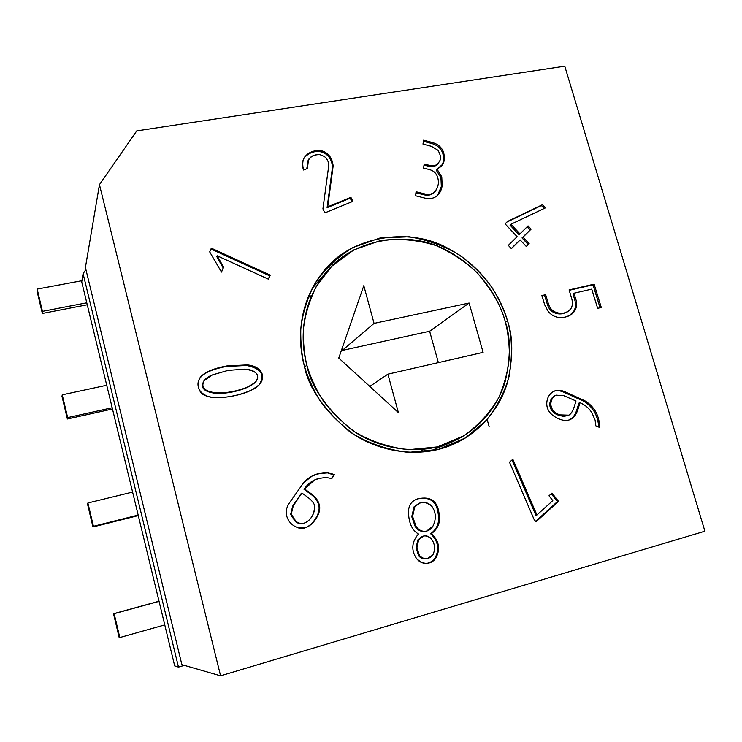 <?xml version="1.0" encoding="UTF-8"?>
<svg xmlns="http://www.w3.org/2000/svg" width="742" height="742" viewBox="0 0 742 742"><rect width="100%" height="100%" fill="white"/><g stroke="black" fill="none" stroke-linecap="round" stroke-linejoin="round"><path stroke-width="1.11" d="M174.695 665.917L81.722 281.941L174.695 665.917L178.488 667.095L83.095 273.677L81.722 281.941L83.095 273.677L178.488 667.095L184.378 665.37L178.488 667.095L174.695 665.917M136.751 130.889L99.456 184.637L220.587 675.804L704.9 531.207L564.764 66.196L136.751 130.889L564.764 66.196L704.9 531.207L220.587 675.804L181.883 664.656L85.413 267.491L181.883 664.656L220.587 675.804L99.456 184.637L85.413 267.491L99.456 184.637L136.751 130.889M221.487 272.11L209.698 251.909L211.34 248.19L270.255 275.134L268.474 279.205L217.146 255.777L223.639 267.203L221.487 272.11L223.639 267.203L217.146 255.777L268.474 279.205L270.255 275.134L211.34 248.19L209.698 251.909L221.487 272.11M303.571 170.02C298.265 155.672 313.319 148.187 322.918 151.192C328.966 153.603 332.379 158.538 333.149 166.004L327.723 206.823L350.892 197.326L352.895 201.351L324.931 212.861L322.918 208.901L328.595 166.802C329.086 162.702 327.695 159.27 324.421 156.506L320.052 154.688C310.981 154.225 306.789 158.816 307.476 168.48L303.571 170.02L307.476 168.48L308.459 159.511C311.464 155.987 315.331 154.382 320.052 154.688L324.421 156.506C327.695 159.27 329.086 162.702 328.595 166.802L322.918 208.901L324.931 212.861L352.895 201.351L350.892 197.326L327.723 206.823L327.101 207.677L350.224 198.188L350.892 197.326L350.224 198.188L351.977 201.731L350.224 198.188L327.101 207.677L327.723 206.823L333.149 166.004C332.379 158.538 328.966 153.603 322.918 151.192C315.795 149.411 309.646 151.433 304.452 157.258C302.532 160.458 302.244 164.715 303.571 170.02M422.986 144.106L423.552 140.192L431.77 142.343C437.956 143.967 441.917 147.38 443.67 152.574C444.746 157.823 444.449 161.691 442.798 164.177L437.019 169.167L441.768 176.819L442.158 185.648C441.462 190.416 439.589 193.931 436.528 196.213C433.291 198.606 429.275 199.208 424.489 198.012L415.501 195.767L416.086 191.77L424.851 193.959C428.384 194.831 431.408 194.348 433.912 192.512C438.661 187.652 439.654 181.92 436.871 175.307C435.341 172.376 432.827 170.465 429.33 169.556L423.58 168.082L424.174 164.01L429.961 165.494C433.245 166.319 435.99 165.624 438.207 163.398L439.746 160.828C441.267 158.575 440.674 155.05 437.956 150.255L431.38 146.295L422.986 144.106L431.38 146.295L437.956 150.255C440.674 155.05 441.267 158.575 439.746 160.828L438.207 163.398C435.99 165.624 433.245 166.319 429.961 165.494L424.174 164.01L423.58 168.082L429.33 169.556C432.827 170.465 435.341 172.376 436.871 175.307C439.375 181.029 438.819 186.39 435.183 191.39L433.912 192.512C431.408 194.348 428.384 194.831 424.851 193.959L416.086 191.77L415.501 195.767L424.489 198.012C429.275 199.208 433.291 198.606 436.528 196.213L438.049 194.877L442.158 185.648L441.768 176.819L437.019 169.167L441.323 166.347L442.798 164.177C444.449 161.691 444.746 157.823 443.67 152.574C441.917 147.38 437.956 143.967 431.77 142.343L423.552 140.192L422.986 144.106M531.114 229.139L523.008 237.162L529.213 243.784L526.393 246.594L520.188 239.963L511.396 248.672L508.316 245.389L517.128 236.689L505.098 223.843L507.593 221.404L542.439 204.709L545.37 207.908L510.941 224.26L519.957 233.897L528.063 225.883L531.114 229.139L528.063 225.883L519.957 233.897L510.941 224.26L545.37 207.908L542.439 204.709L507.593 221.404L505.098 223.843L517.128 236.689L508.316 245.389L511.396 248.672L520.188 239.963L526.393 246.594L529.213 243.784L523.008 237.162L522.025 237.922L528.221 244.535L529.213 243.784L526.273 246.465L528.221 244.535L522.025 237.922L531.114 229.139M597.653 308.338L591.736 289.13L574.011 293.22L575.755 298.896C577.118 303.348 576.831 307.253 574.892 310.583C573.019 313.792 569.986 315.906 565.794 316.927C558.336 318.689 552.4 316.732 547.986 311.074L544.73 304.934L541.892 295.557L545.639 294.695L548.431 303.886C549.59 307.661 551.733 310.341 554.877 311.909C561.017 314.46 566.257 313.523 570.598 309.108C572.601 306.325 572.926 302.643 571.59 298.089L569.086 289.918L594.11 284.167L601.298 307.476L597.653 308.338L601.298 307.476L594.11 284.167L569.086 289.918L571.59 298.089C572.926 302.643 572.601 306.325 570.598 309.108L567.713 311.686C563.391 313.792 559.116 313.866 554.877 311.909C551.733 310.341 549.59 307.661 548.431 303.886L545.639 294.695L541.892 295.557L544.73 304.934L547.986 311.074C552.4 316.732 558.336 318.689 565.794 316.927L570.051 315.313L574.892 310.583C576.831 307.253 577.118 303.348 575.755 298.896L574.011 293.22L591.736 289.13L597.653 308.338M599.694 427.494L595.77 425.797L595.112 420.139L592.45 413.962C589.983 409.018 585.828 405.262 579.984 402.711L578.018 409.157C576.553 414.036 574.206 417.366 570.997 419.147C567.621 420.964 563.595 420.872 558.902 418.868C550.907 415.418 546.863 410.382 546.752 403.759C546.9 398.445 548.885 394.512 552.716 391.98C556.073 389.773 560.071 389.671 564.708 391.674L584.798 400.754C594.407 406.542 599.369 415.455 599.694 427.494C599.369 415.455 594.407 406.542 584.798 400.754L564.708 391.674C560.804 389.986 557.353 389.791 554.357 391.09L552.716 391.98C548.885 394.512 546.9 398.445 546.752 403.759C546.863 410.382 550.907 415.418 558.902 418.868C562.946 420.603 566.508 420.909 569.587 419.786L570.997 419.147C574.206 417.366 576.553 414.036 578.018 409.157L579.984 402.711C585.828 405.262 589.983 409.018 592.45 413.962L595.112 420.139L595.77 425.797L599.694 427.494M507.454 320.692C512.147 335.82 512.703 354.333 509.123 376.222C505.042 391.182 497.567 405.781 486.687 420.018L465.299 438.021L438.207 449.466L408.276 452.388C388.131 449.884 369.961 443.864 353.767 434.33C339.428 423.636 327.992 412.135 319.45 399.845C312.401 387.778 307.346 376.389 304.276 365.685C301.679 354.899 300.51 342.748 300.779 329.235C302.244 314.96 306.632 300.287 313.94 285.216C323.391 270.44 336.247 257.919 352.506 247.661L379.923 238.034L409.176 236.772C428.431 240.074 445.599 246.418 460.68 255.832C474.027 266.165 484.721 277.1 492.753 288.647C499.449 299.963 504.356 310.638 507.454 320.692C501.147 298.618 484.164 266.842 445.886 247.234C407.655 227.043 351.374 236.568 324.569 270.069C296.883 303.413 297.867 342.257 304.276 365.685C308.143 386.573 322.659 408.063 347.84 430.175C373.968 450.505 416.568 459.688 451.266 445.163C481.502 432.623 500.683 406.245 507.556 382.149C513.195 357.44 513.167 336.951 507.454 320.692L505.385 321.972L507.454 320.692M334.466 474.648L331.841 478.571L325.942 477.412L319.088 478.432C313.467 479.638 308.644 483.163 304.637 489.034L310.815 493.476C315.415 496.75 318.244 500.516 319.283 504.783C321.768 517.063 307.262 532.209 297.774 527.608C292.394 525.735 288.796 522.136 286.968 516.84C285.457 512.184 286.291 507.509 289.482 502.816L303.654 482.671C309.915 475.705 318.086 472.339 328.168 472.58L334.466 474.648L328.168 472.58C322.297 472.45 317.066 473.535 312.456 475.826L303.654 482.671L289.482 502.816C286.291 507.509 285.457 512.184 286.968 516.84C288.796 522.136 292.394 525.735 297.774 527.608L305.741 527.571C312.605 525.651 321.917 513.176 319.283 504.783C318.244 500.516 315.415 496.75 310.815 493.476L304.637 489.034L314.525 480.009L319.088 478.432L325.942 477.412L331.841 478.571L334.466 474.648M408.527 513.594C408.109 505.998 411.087 501.119 417.449 498.939C429.961 495.971 437.131 500.544 438.939 512.657L439.338 515.282C440.284 523.008 437.678 529.092 431.501 533.544C439.143 540.946 440.59 549.126 435.842 558.067C429.748 564.931 423.311 565.089 416.531 558.541C410.985 550.193 411.625 542.012 418.469 533.99C412.404 530.539 409.092 523.741 408.527 513.594C409.092 523.741 412.404 530.539 418.469 533.99C411.625 542.012 410.985 550.193 416.531 558.541C419.48 562.288 423.265 563.846 427.902 563.224C431.25 562.751 433.894 561.026 435.842 558.067C440.59 549.126 439.143 540.946 431.501 533.544L430.638 533.721C438.262 541.113 439.7 549.275 434.96 558.197L431.696 561.592L427.466 563.28L431.696 561.592L434.96 558.197C439.7 549.275 438.262 541.113 430.638 533.721L431.501 533.544C437.678 529.092 440.284 523.008 439.338 515.282L438.939 512.657C437.186 500.739 430.184 496.11 417.932 498.791L417.449 498.939C411.087 501.119 408.109 505.998 408.527 513.594M549.006 495.795L552.011 493.078L558.513 501.351L535.993 521.812L534.054 519.344L509.494 462.192L512.833 459.27L536.93 514.985L552.799 500.609L549.006 495.795L552.799 500.609L536.93 514.985L512.833 459.27L509.494 462.192L534.054 519.344L535.993 521.812L558.513 501.351L552.011 493.078L549.006 495.795M227.043 365.908L247.095 364.916C264.347 366.094 268.715 381.768 252.503 389.587C231.856 399.335 204.699 400.374 200.145 391.424C193.421 379.45 202.38 370.944 227.043 365.908C212.908 368.496 203.883 372.456 199.997 377.78C195.721 386.554 198.67 392.88 208.845 396.757C217.768 399.215 239.351 396.534 252.503 389.587L259.162 384.848C266.109 374.664 262.084 368.023 247.095 364.916L227.043 365.908L226.607 366.455L246.613 365.472C261.397 368.477 265.497 375.025 258.902 385.107C265.497 375.025 261.397 368.477 246.613 365.472L226.607 366.455L227.043 365.908M306.836 365.12C309.831 375.563 314.766 386.665 321.638 398.435C329.967 410.428 341.125 421.642 355.112 432.076C370.907 441.388 388.632 447.268 408.286 449.726L437.502 446.897L463.945 435.74C479.137 424.684 490.824 411.819 498.995 397.155C505.135 382.436 508.613 368.384 509.429 354.982C509.225 342.368 507.797 331.108 505.172 321.193C501.212 306.27 492.029 290.308 477.644 273.297C466.468 262.371 452.685 253.17 436.277 245.667C418.479 239.954 399.919 238.228 380.6 240.501L353.841 249.915L331.841 266.146L316.222 286.598C309.108 301.308 304.832 315.628 303.404 329.559C303.153 342.739 304.294 354.593 306.836 365.12C300.538 342.173 299.601 303.96 326.99 271.34C353.331 238.841 408.146 229.853 445.302 249.581C482.513 268.752 499.023 299.685 505.172 321.193C510.709 337.035 510.756 356.967 505.311 380.989C498.661 404.427 480.13 430.11 450.821 442.464C416.958 456.877 375.183 448.057 349.547 428.199C324.848 406.579 310.61 385.562 306.836 365.12L304.656 367.095L306.836 365.12M398.38 412.58L338.76 358.052L363.803 285.689L374.07 323.391L469.12 303.042L483.098 352.357L387.908 374.153L398.38 412.58L387.908 374.153L483.098 352.357L469.12 303.042L374.07 323.391L363.803 285.689L338.76 358.052L398.38 412.58M85.914 269.531L83.095 273.677L85.914 269.531M307.884 297.811L311.844 295.279M423.339 449.374L419.694 452.342M341.904 348.963L342.294 350.419L374.07 323.391L342.294 350.419L429.637 331.238L469.12 303.042L429.637 331.238L438.364 362.597L429.637 331.238L342.294 350.419L341.904 348.963M369.785 386.434L387.908 374.153L369.785 386.434M304.155 523.175C301.308 524.269 298.395 523.759 295.409 521.635L290.632 514.429L292.728 505.998L301.317 493.328L292.728 505.998L290.632 514.429L295.409 521.635L296.002 521.422L291.207 514.197L293.313 505.747L301.317 493.328L301.92 493.05L306.465 496.315C311.417 499.848 314.154 503.085 314.682 506.035C314.265 514.642 310.861 520.318 304.461 523.073C301.706 524.019 298.887 523.472 296.002 521.422L295.409 521.635C298.284 523.685 301.104 524.232 303.858 523.286L304.461 523.073M314.525 480.009L304.025 489.321L304.637 489.034L304.025 489.321L310.193 493.755C314.784 497.019 317.604 500.776 318.643 505.033C321.258 513.279 312.197 525.549 305.426 527.664C312.197 525.549 321.258 513.279 318.643 505.033C317.604 500.776 314.784 497.019 310.193 493.755L304.025 489.321C306.984 484.98 310.379 481.929 314.218 480.157M312.141 475.984L318.29 473.813L325.098 472.914L327.51 472.895L333.807 474.963L331.498 478.404L333.807 474.963L327.51 472.895L319.375 473.572L312.141 475.984M301.92 493.05L293.313 505.747L291.207 514.197L296.002 521.422C302.588 528.202 315.313 518.482 314.682 506.035C314.154 503.085 311.417 499.848 306.465 496.315L301.92 493.05M411.754 516.645L415.26 526.681C417.663 529.983 420.547 531.587 423.905 531.504L425.713 531.291L423.905 531.504C420.547 531.587 417.663 529.983 415.26 526.681L411.754 516.645L412.58 516.423L414.871 506.628L419.944 502.965C424.702 501.666 428.69 502.798 431.909 506.35C436.046 512.37 436.398 518.936 432.985 526.041L426.567 531.105L424.758 531.309C421.391 531.402 418.507 529.788 416.095 526.486L412.58 516.423L411.754 516.645L414.036 506.869L411.754 516.645M419.944 502.965L414.036 506.869L419.536 503.095M423.589 536.039L417.811 539.935L416.086 547.902L418.618 555.721C420.547 558.207 423.218 559.227 426.631 558.772L427.485 558.643C424.072 559.097 421.4 558.077 419.462 555.582L416.921 547.744L418.655 539.768L423.589 536.039C426.26 535.446 428.746 536.253 431.037 538.469C434.979 543.524 435.591 549.043 432.864 555.007L427.485 558.643M427.049 558.698C423.478 559.32 420.668 558.318 418.618 555.721L416.086 547.902L416.921 547.744L416.086 547.902L417.811 539.935L423.163 536.141M417.514 498.921C429.516 496.5 436.37 501.156 438.068 512.88L438.457 515.495C439.403 523.212 436.797 529.287 430.638 533.721C436.797 529.287 439.403 523.212 438.457 515.495L438.068 512.88C436.37 501.156 429.516 496.5 417.514 498.921M412.58 516.423L416.095 526.486C418.507 529.788 421.391 531.402 424.758 531.309C428.19 531.198 430.935 529.436 432.985 526.041C436.398 518.936 436.046 512.37 431.909 506.35C425.732 501.11 420.055 501.202 414.871 506.628L412.58 516.423M416.921 547.744L419.462 555.582C424.155 559.969 428.626 559.783 432.864 555.007C435.591 549.043 434.979 543.524 431.037 538.469C426.066 534.667 421.938 535.093 418.655 539.768L416.921 547.744M551.26 493.764L557.418 501.601L558.513 501.351L557.418 501.601L535.641 521.366L557.418 501.601L551.26 493.764M511.999 460.003L535.863 515.208L536.93 514.985L535.863 515.208L511.999 460.003M559.987 414.889C548.273 411.235 548.922 398.946 555.981 395.189L563.419 395.514L576.005 400.977L574.512 405.846C572.926 411.031 571.006 414.129 568.762 415.158L559.987 414.889C563.197 416.262 566.118 416.355 568.762 415.158C571.006 414.129 572.926 411.031 574.512 405.846L576.005 400.977L563.419 395.514L555.981 395.189C548.922 398.946 548.273 411.235 559.987 414.889M556.157 395.115L554.905 395.644C547.856 399.4 547.216 411.652 558.902 415.307L568.196 415.39M569.893 419.555C573.102 417.774 575.44 414.453 576.896 409.584L578.871 403.147L579.984 402.711L578.871 403.147L576.896 409.584C575.44 414.453 573.102 417.774 569.893 419.555L569.031 419.972M553.829 391.331C556.695 390.283 559.96 390.542 563.623 392.128L583.676 401.19C592.877 406.746 597.904 415.381 598.738 427.077C597.904 415.381 592.877 406.746 583.676 401.19L563.623 392.128C559.96 390.542 556.695 390.283 553.829 391.331M567.639 415.585L563.484 416.41L558.902 415.307C547.216 411.652 547.856 399.4 554.905 395.644M572.926 293.869L574.011 293.22L572.926 293.869L574.66 299.527C576.024 303.979 575.736 307.865 573.807 311.195L569.504 315.61L573.807 311.195C575.736 307.865 576.024 303.979 574.66 299.527L572.926 293.869M567.157 311.974C562.779 314.385 558.327 314.562 553.82 312.521C550.685 310.954 548.542 308.282 547.392 304.517L544.609 295.344L542.003 295.937L545.639 294.695L544.609 295.344L547.392 304.517C548.542 308.282 550.685 310.954 553.82 312.521C558.058 314.478 562.325 314.395 566.628 312.299L567.713 311.686M569.207 290.298L594.11 284.167L592.997 284.835L600.074 307.763L592.997 284.835L569.207 290.298M519.205 240.714L511.284 248.551L519.205 240.714M506.925 222.053L542.439 204.709L541.428 205.525L544.146 208.483L541.428 205.525L506.925 222.053M509.977 225.049L510.941 224.26L509.977 225.049L518.973 234.657L519.957 233.897L518.973 234.657L509.977 225.049M527.172 226.774L530.113 229.909L522.025 237.922L530.113 229.909L527.172 226.774M423.394 141.314L430.963 143.289C437.131 144.913 441.091 148.317 442.844 153.501C443.911 158.742 443.614 162.6 441.963 165.086L440.896 166.792L441.963 165.086C443.614 162.6 443.911 158.742 442.844 153.501C441.091 148.317 437.131 144.913 430.963 143.289L423.394 141.314M436.194 170.066L437.019 169.167L436.194 170.066L440.943 177.709L441.323 186.52L442.158 185.648L437.622 195.294L441.323 186.52L440.943 177.709L436.194 170.066M434.766 191.807L433.096 193.365C430.592 195.202 427.577 195.693 424.044 194.821L415.937 192.79L424.044 194.821C427.577 195.693 430.592 195.202 433.096 193.365L435.183 191.39M437.381 164.307C435.174 166.523 432.428 167.228 429.154 166.403L424.016 165.086L429.154 166.403C432.428 167.228 435.174 166.523 437.381 164.307L438.411 163.175M308.459 159.511L306.78 168.749L308.19 159.994M304.183 157.74C309.46 152.277 315.508 150.413 322.316 152.147C328.344 154.549 331.748 159.484 332.518 166.931L327.101 207.677L332.518 166.931C331.748 159.484 328.344 154.549 322.316 152.147C315.508 150.413 309.46 152.277 304.183 157.74M210.978 249.006L269.736 275.866L270.255 275.134L268.307 279.131L269.736 275.866L210.978 249.006M216.738 256.556L217.146 255.777L216.738 256.556L223.212 267.955L223.639 267.203L221.441 272.017L223.212 267.955L216.738 256.556M204.189 380.553L203.8 381.082C200.108 387.955 204.133 392.036 215.885 393.325C226.598 393.687 237.227 391.655 247.772 387.231L255.007 382.603L248.255 386.73C237.69 391.164 227.033 393.195 216.302 392.833C204.523 391.535 200.488 387.445 204.189 380.553L212.37 374.923L228.035 370.397L244.387 369.164C256.76 370.694 260.461 375.007 255.498 382.084M199.802 378.049C203.8 372.864 212.731 369.006 226.607 366.455C212.731 369.006 203.8 372.864 199.802 378.049M255.248 382.343L247.772 387.231C237.227 391.655 226.598 393.687 215.885 393.325C203.929 391.971 199.969 387.797 204.004 380.822M228.035 370.397L212.37 374.923C197.975 380.479 200.359 392.611 216.302 392.833C227.033 393.195 237.69 391.164 248.255 386.73C262.622 380.896 259.988 369.507 244.387 369.164L228.035 370.397M113.517 613.727L119.137 637.424L119.805 637.545L114.147 613.68L113.517 613.727L114.147 613.68L119.805 637.545L119.137 637.424L113.517 613.727L159.029 601.233L113.517 613.727M164.761 624.912L119.805 637.545L164.761 624.912M159.057 601.354L114.147 613.68L159.057 601.354M87.463 503.799L92.954 526.959L93.427 526.301L87.899 502.983L87.463 503.799L87.899 502.983L93.427 526.301L92.954 526.959L138.29 515.588L92.954 526.959L87.463 503.799M138.17 515.087L93.427 526.301L138.17 515.087M132.595 492.067L87.899 502.983L132.595 492.067M61.994 396.367L67.364 418.998L67.652 417.607L62.245 394.818L61.994 396.367L62.245 394.818L106.737 385.246L62.245 394.818L67.652 417.607L112.181 407.748L67.652 417.607L67.364 418.998L112.487 409L67.364 418.998L61.994 396.367M37.1 291.346L42.35 313.467L42.461 311.371L37.174 289.092L37.1 291.346L37.174 289.092L81.926 280.717L37.174 289.092L42.461 311.371L86.777 302.81L42.461 311.371L42.35 313.467L87.25 304.776L42.35 313.467L37.1 291.346M489.163 426.641L487.151 419.499M326.99 271.34L312.141 288.517M450.821 442.464L429.859 451.201M425.713 531.291L426.567 531.105M569.587 419.786L568.483 420.185"/></g></svg>

